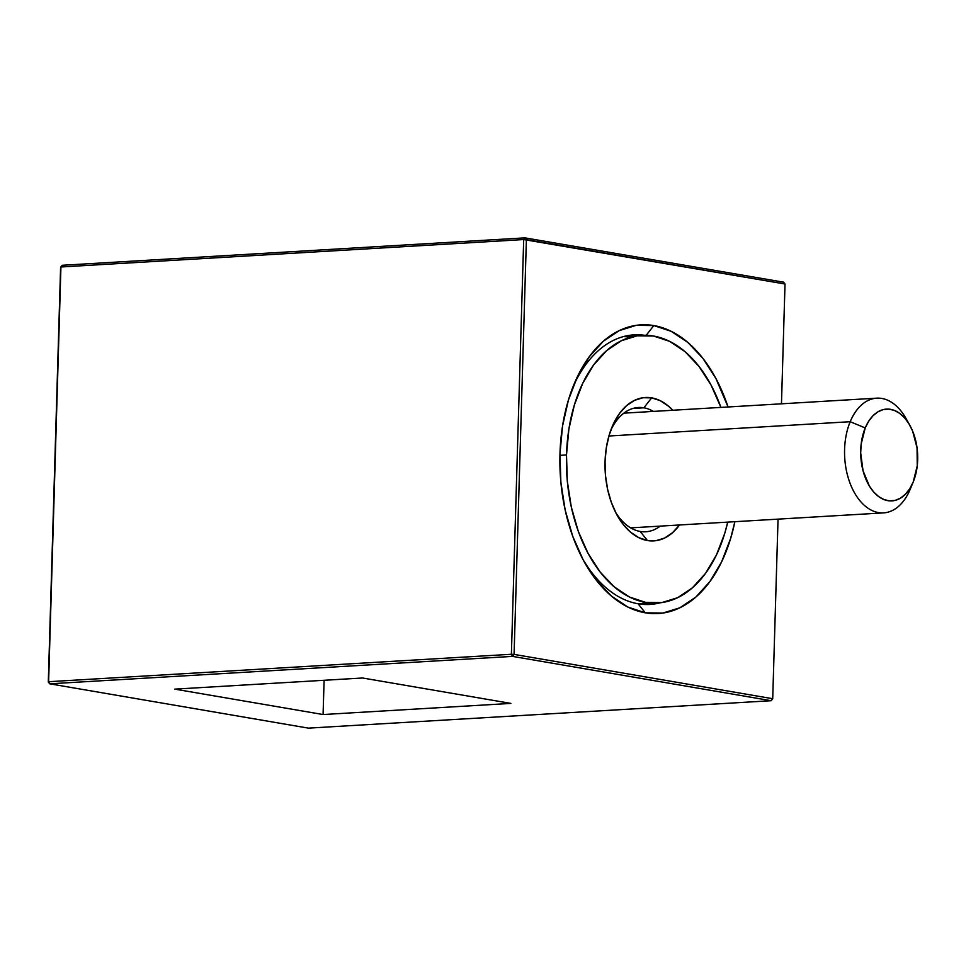<?xml version="1.0" encoding="UTF-8"?>
<svg xmlns="http://www.w3.org/2000/svg" width="966" height="966" viewBox="0 0 966 966"><rect width="100%" height="100%" fill="white"/><g stroke="black" fill="none" stroke-linecap="round" stroke-linejoin="round"><path stroke-width="1.45" d="M644.394 335.274A135.023 83.499 86.6 0 0 572.778 387.402A135.023 83.499 -93.4 0 1 634.046 334.852A135.023 83.499 -93.4 0 1 644.394 335.274M582.969 559.483A135.023 83.499 86.6 0 0 638.055 603.762L645.288 612.818A144.598 89.427 -93.4 0 1 584.587 562.429A144.598 89.427 -93.4 0 1 574.021 384.287A144.598 89.427 -93.4 0 1 653.813 325.566L646.194 335.287L653.813 325.566L636.256 325.325L619.206 330.626L603.327 341.24L589.224 356.78L577.439 376.631L568.419 400.045L562.526 426.115L559.978 453.839L560.86 482.155L565.158 509.976L572.705 536.227L583.198 559.906L596.239 580.095L611.333 596.022L627.888 607.071L645.288 612.818L662.845 613.06L679.895 607.771L695.774 597.145L709.877 581.617L721.662 561.753L730.67 538.34L734.872 521.7A144.598 89.427 -93.4 0 1 645.288 612.818L638.055 603.762A135.023 83.499 -93.4 0 1 582.969 559.483M62.162 265.288L524.936 237.865L783.583 282.181L524.936 237.865L523.693 239.556L60.93 266.99L48.614 681.706L511.388 654.272L523.693 239.556L60.93 266.99L48.3 681.996L60.604 267.28L62.162 265.288L60.604 267.28L62.162 265.288L524.936 237.865L523.693 239.556L511.388 654.272L512.511 656.385L49.749 683.819L308.383 728.135L771.158 700.712L512.511 656.385L49.749 683.819L48.3 681.996L60.604 267.28L62.162 265.288M362.588 677.999L510.893 703.405L323.079 714.538L174.786 689.132L362.588 677.999L510.893 703.405L323.079 714.538L174.786 689.132L362.588 677.999M514.069 654.393L526.385 239.677L785.02 284.004L781.47 403.812L785.02 284.004L783.583 282.181L785.02 284.004L523.693 239.556L526.385 239.677L524.936 237.865L526.385 239.677L514.069 654.393L511.388 654.272L514.069 654.393L512.511 656.385L514.069 654.393L772.715 698.72L514.069 654.393M778.041 519.14L772.715 698.72L771.158 700.712L772.715 698.72L778.041 519.14M728.062 406.976L715.903 378.491L702.862 358.301L687.768 342.375L671.201 331.326L653.813 325.566A144.598 89.427 -93.4 0 1 728.062 406.976M324.105 680.281L323.079 714.538L324.105 680.281M660.261 602.784A135.023 83.499 -93.4 0 1 650.021 604.426A135.023 83.499 -93.4 0 1 638.055 603.762A135.023 83.499 86.6 0 0 660.261 602.784M48.3 681.996L49.749 683.819L308.383 728.135L771.158 700.712L512.511 656.385L511.388 654.272L48.614 681.706L49.749 683.819L48.3 681.996M643.875 407.809A62.247 38.495 86.6 0 0 610.79 430.232A62.247 38.495 -93.4 0 1 638.357 407.507A62.247 38.495 -93.4 0 1 643.875 407.809L632.911 408.461L643.875 407.809A62.247 38.495 -93.4 0 1 653.414 411.407A62.247 38.495 86.6 0 0 643.875 407.809L651.664 397.859L643.875 407.809M615.668 512.463A62.247 38.495 86.6 0 0 640.204 531.469L647.437 540.537A71.822 44.412 -93.4 0 1 617.286 515.506A71.822 44.412 -93.4 0 1 612.033 427.02A71.822 44.412 -93.4 0 1 651.664 397.859L660.309 400.709L668.532 406.203L672.759 410.26A71.822 44.412 -93.4 0 0 651.664 397.859L642.945 397.738L634.481 400.371L626.596 405.648L619.592 413.363L613.736 423.217L609.256 434.845L606.322 447.801L605.054 461.567L605.501 475.634L607.638 489.448L611.381 502.489L616.598 514.25L623.07 524.272L630.569 532.181L638.792 537.676L647.437 540.537L640.204 531.469A62.247 38.495 -93.4 0 1 615.668 512.463M566.499 454.962A134.069 82.907 -93.4 0 1 641.617 335.359A134.069 82.907 -93.4 0 1 720.926 407.41L711.073 385.096L698.973 366.38L684.979 351.612L669.631 341.36L653.499 336.023L637.222 335.806L621.416 340.72L606.696 350.561L593.619 364.967L582.691 383.381L574.335 405.08L568.865 429.254L566.499 454.962L559.93 455.348L566.499 454.962L567.32 481.213L571.304 507.005L578.296 531.348L588.028 553.289L600.128 572.017L614.11 586.773L629.47 597.024L645.602 602.361L661.879 602.579L677.685 597.676L692.405 587.823L705.482 573.418L716.41 555.015L724.766 533.304L727.724 522.123A134.069 82.907 -93.4 0 1 657.484 603.025A134.069 82.907 -93.4 0 1 566.499 454.962M623.336 336.615A134.069 82.907 -93.4 0 1 630.424 337.279M646.145 602.446A134.069 82.907 -93.4 0 1 639.178 603.943M679.557 524.973L672.505 532.749L664.62 538.026L656.155 540.646L647.437 540.537A71.822 44.412 -93.4 0 0 679.557 524.973M660.213 526.12A62.247 38.495 -93.4 0 1 645.723 531.783A62.247 38.495 -93.4 0 1 640.204 531.469A62.247 38.495 86.6 0 0 660.213 526.12M850.201 421.707L608.918 436.004L850.201 421.707A57.453 35.537 86.6 0 0 860.923 501.897A57.453 35.537 86.6 0 0 910.165 489.339A57.453 35.537 -93.4 0 1 883.588 512.886A57.453 35.537 -93.4 0 1 849.766 482.469A57.453 35.537 -93.4 0 1 850.201 421.707L865.222 427.938L850.201 421.707A57.453 35.537 -93.4 0 1 876.778 398.161A57.453 35.537 -93.4 0 1 907.943 422.227A57.453 35.537 86.6 0 0 905.999 418.471A57.453 35.537 86.6 0 0 850.201 421.707M910.165 489.339L913.184 482.046A45.97 28.425 -93.4 0 1 873.783 492.092A45.97 28.425 -93.4 0 1 865.222 427.938L861.141 444.191L860.694 453.102L863.061 470.804L869.4 486.103L873.783 492.092L878.758 496.657L884.144 499.615L889.71 500.871L895.265 500.352L900.578 498.094L905.456 494.181L909.718 488.76L913.184 482.046L917.253 465.781L917.048 447.886L912.616 431.065L908.994 423.881L904.611 417.892L899.636 413.327L894.262 410.357L888.684 409.113L883.141 409.62L877.816 411.878L872.938 415.791L868.688 421.212L865.222 427.938A45.97 28.425 -93.4 0 1 909.851 425.354A45.97 28.425 -93.4 0 1 913.208 481.974A45.97 28.425 -93.4 0 1 913.184 482.046L910.165 489.339A57.453 35.537 86.6 0 0 910.189 489.267A57.453 35.537 86.6 0 0 910.226 489.182A57.453 35.537 -93.4 0 1 910.165 489.339M641.315 335.383L624.193 336.397M657.484 603.025L640.06 604.064M630.653 527.871L883.588 512.886M910.189 489.267L913.208 481.974M905.999 418.471L909.851 425.354M623.855 413.158L876.778 398.161"/></g></svg>
